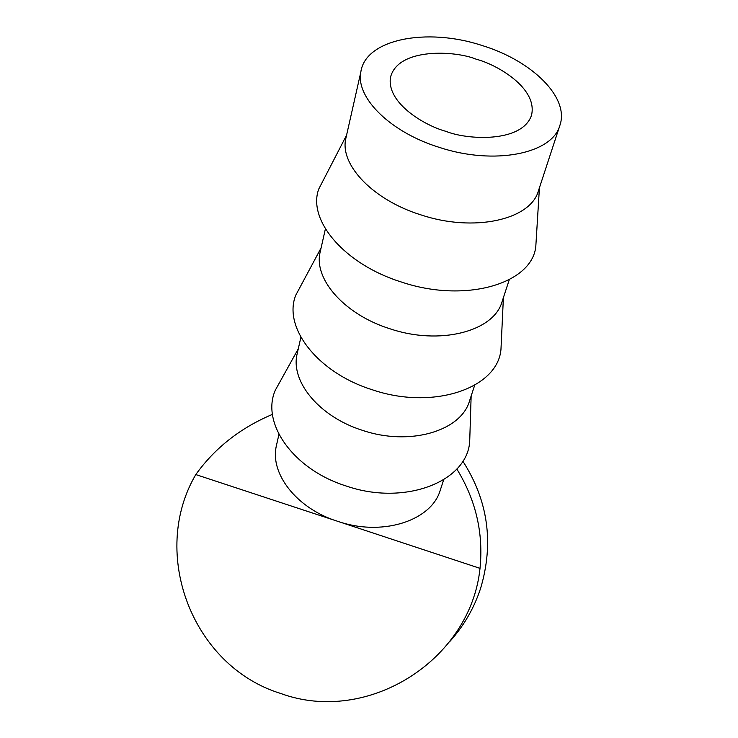 <?xml version="1.0" encoding="UTF-8"?>
<svg xmlns="http://www.w3.org/2000/svg" width="738" height="738" viewBox="0 0 738 738"><rect width="100%" height="100%" fill="white"/><g stroke="black" fill="none" stroke-linecap="round" stroke-linejoin="round"><path stroke-width="1.11" d="M476.231 59.224C456.084 50.701 397.681 47.084 390.43 77.619C386.675 103.505 425.522 125.958 445.973 131.346C466.831 139.925 522.024 143.154 531.489 115.34C538.159 87.979 496.24 64.271 476.231 59.224M439.248 147.36C494.248 165.589 552.31 153.781 559.874 125.423C569.754 97.573 532.052 60.673 481.997 45.479C426.693 27.186 365.042 39.16 360.808 72.195C355.679 97.739 390.31 132.24 439.248 147.36M559.874 125.423L538.417 190.856C530.576 219.841 473.99 232.618 420.854 214.859C373.548 200.164 340.338 165.58 345.605 139.454L346.482 135.589M536.323 238.005L535.779 246.806C531.6 284.019 464.848 303.484 401.334 281.999C344.471 264.324 307.248 220.164 318.733 189.076L324.886 177.166M509.285 279.693L502.071 301.676C493.842 331.491 439.811 345.679 389.812 328.733C345.273 314.785 314.406 280.228 319.868 253.337L320.762 249.361M501.351 341.205L500.964 349.461C497.716 388.391 433.012 410.623 372.053 389.682C317.331 372.579 282.682 327.174 295.8 295.135L301.916 283.724M474.672 385.245L469.543 400.891C461.038 431.204 409.359 446.444 362.146 430.236C320.061 416.961 291.242 382.635 296.824 355.273L297.737 351.223M469.94 433.824L469.7 441.425C467.403 481.702 404.572 506.342 345.882 485.899C293.069 469.313 260.745 422.865 275.329 390.171L281.326 379.369M277.008 442.966L276.086 447.053C270.708 473.685 295.495 506.369 333.401 519.903L341.316 522.513C385.144 536 431.758 519.783 440.245 490.244L443.667 479.792M456.831 469.027C475.844 499.949 483.575 533.067 480.014 568.361C470.493 660.473 367.312 725.297 280.68 693.462C192.452 666.423 149.399 553.546 195.791 474.562C214.942 447.892 240.496 427.828 272.46 414.378M333.401 519.903L195.791 474.562M480.014 568.361L341.316 522.513M462.837 461.158C488.141 500.696 494.063 543.076 480.613 588.306C474.036 608.38 463.649 626.239 449.47 641.885M539.432 187.766L535.779 246.806M503.399 297.645L500.964 349.461M471.148 395.992L469.7 441.425M278.946 434.368L276.086 447.053M298.281 348.816L275.329 390.171M300.892 337.266L296.824 355.273M321.085 247.94L295.8 295.135M325.403 228.854L319.868 253.337M346.556 135.229L318.733 189.076M360.808 72.195L345.605 139.454"/></g></svg>
